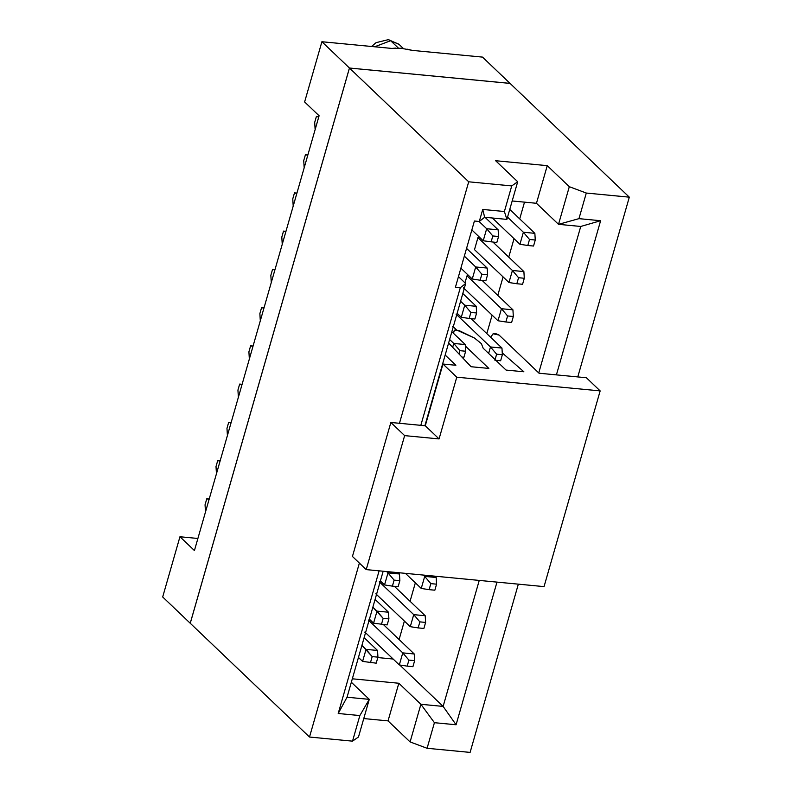 <?xml version="1.0" encoding="UTF-8"?>
<svg xmlns="http://www.w3.org/2000/svg" width="792" height="792" viewBox="0 0 792 792"><rect width="100%" height="100%" fill="white"/><g stroke="black" fill="none" stroke-linecap="round" stroke-linejoin="round"><path stroke-width="1.19" d="M412.414 50.401L482.496 57.103L412.404 50.401L400.95 48.233L391.981 48.441L321.898 41.738L391.99 48.441L395.555 48.084M304.623 101.96L321.898 41.738L349.44 68.013L510.048 83.378L482.496 57.103L510.038 83.398L349.44 68.013L321.898 41.738L304.623 101.96L319.097 115.771L304.623 101.96M162.687 596.97L179.952 536.748L197.891 538.471L179.952 536.748L194.426 550.559L319.097 115.771L194.426 550.559L179.952 536.748L162.687 596.97L190.228 623.254L162.687 596.97M190.258 623.254L349.44 68.013L190.228 623.254L349.46 68.043L510.068 83.407L349.46 68.043L468.706 181.804L511.731 185.922L517.691 181.754L495.634 160.717L547.252 165.657L569.309 186.694L586.298 193.05L629.313 197.168L510.068 83.407L629.313 197.168L577.774 376.923L629.313 197.168L586.298 193.05L569.309 186.694L547.252 165.657L495.634 160.717L517.691 181.754L511.731 185.922L468.706 181.804L349.46 68.043L190.258 623.274L309.504 737.035L190.258 623.274M407.019 49.154L412.404 50.401M371.537 46.49L376.061 42.659L388.456 39.62L399.128 44.461L390.654 40.709L398.366 48.064L390.654 40.709L374.636 46.787M374.705 46.787L390.654 40.709L388.278 39.6M390.654 40.709L398.831 44.164M209.078 499.455L205.593 511.622L209.078 499.455M220.047 461.221L216.562 473.378L220.047 461.221M231.007 422.978L227.522 435.145L231.007 422.978M241.976 384.734L238.491 396.901L241.976 384.734M252.945 346.5L249.45 358.657L252.945 346.5M263.904 308.256L260.42 320.423L263.904 308.256M274.873 270.013L271.379 282.18L274.873 270.013M285.833 231.779L282.348 243.936L285.833 231.779M296.802 193.535L293.317 205.702L296.802 193.535M307.771 155.301L304.276 167.459L307.771 155.301M318.731 117.058L315.246 129.225L318.731 117.058M209.207 499.01L206.771 498.782L208.9 499.435L206.771 498.782L205.049 504.801L205.445 511.483L205.049 504.801L206.771 498.782L209.207 499.01M220.176 460.776L217.741 460.538L219.869 461.201L217.741 460.538L216.008 466.557L216.414 473.24L216.008 466.557L217.741 460.538L220.176 460.776M231.135 422.532L228.7 422.294L230.828 422.958L228.7 422.294L226.977 428.323L227.383 435.006L226.977 428.323L228.7 422.294L231.135 422.532M242.105 384.288L239.669 384.061L241.798 384.724L239.669 384.061L237.937 390.08L238.343 396.762L237.937 390.08L239.669 384.061L242.105 384.288M253.064 346.055L250.628 345.817L252.767 346.48L250.628 345.817L248.906 351.846L249.312 358.519L248.906 351.846L250.628 345.817L253.064 346.055M264.033 307.811L261.598 307.583L263.726 308.237L261.598 307.583L259.875 313.602L260.271 320.285L259.875 313.602L261.598 307.583L264.033 307.811M275.002 269.577L272.567 269.339L274.695 270.003L272.567 269.339L270.834 275.359L271.24 282.041L270.834 275.359L272.567 269.339L275.002 269.577M285.962 231.333L283.526 231.096L285.655 231.759L283.526 231.096L281.803 237.125L282.209 243.807L281.803 237.125L283.526 231.096L285.962 231.333M296.931 193.09L294.495 192.862L296.624 193.515L294.495 192.862L292.763 198.881L293.169 205.564L292.763 198.881L294.495 192.862L296.931 193.09M307.89 154.856L305.455 154.618L307.593 155.281L305.455 154.618L303.732 160.637L304.138 167.32L303.732 160.637L305.455 154.618L307.89 154.856M318.859 116.612L316.424 116.374L318.552 117.038L316.424 116.374L314.691 122.404L315.097 129.086L314.691 122.404L316.424 116.374L318.859 116.612M518.344 584.159L470.102 752.4L427.086 748.282L410.098 741.926L388.04 720.888L363.766 718.562L388.04 720.888L410.098 741.926L427.086 748.282L470.102 752.4L518.344 584.159M358.479 736.986L352.519 741.154L309.504 737.035L359.38 563.082L309.504 737.035L352.519 741.154L359.855 715.562L338.204 713.493L379.111 570.844L338.204 713.493L359.855 715.562L352.519 741.154L358.479 736.986L369.27 699.356L358.479 736.986M399.465 423.294L468.706 181.804L399.465 423.294M420.829 425.334L460.291 287.734L455.41 287.268L474.408 221.017L479.279 221.493L482.734 209.444L504.395 211.513L511.731 185.922L504.395 211.513L506.89 219.394L517.691 181.754L506.89 219.394L484.664 217.265L479.279 221.493L474.408 221.017L455.41 287.268L460.291 287.734L420.829 425.334M512.177 200.97L536.461 203.287L547.252 165.657L536.461 203.287L558.518 224.334L569.309 186.694L558.518 224.334L578.962 218.651L586.298 193.05L578.962 218.651L600.613 220.72L556.41 374.883L600.613 220.72L578.962 218.651L558.518 224.334L536.461 203.287L512.177 200.97M496.98 582.12L456.083 724.759L434.422 722.69L427.086 748.282L434.422 722.69L420.889 704.286L410.098 741.926L420.889 704.286L398.831 683.248L388.04 720.888L398.831 683.248L352.331 678.803L398.831 683.248L420.889 704.286L434.422 722.69L456.083 724.759L496.98 582.12M351.341 682.249L369.27 699.356L359.855 715.562L369.27 699.356L347.045 697.227L338.204 713.493L347.045 697.227L383.17 571.23L347.045 697.227L369.27 699.356L351.341 682.249M386.595 571.557L387.991 572.893L399.455 573.982L398.059 572.656L399.455 573.982L387.991 572.893L386.595 571.557M384.536 584.932L380.378 580.972L384.536 584.932L387.991 572.893L394.129 580.12L399.861 580.665L399.455 573.982L399.861 580.665L394.129 580.12L387.991 572.893L384.536 584.932L392.396 586.139L384.536 584.932M423.304 575.071L424.7 576.398L436.174 577.497L434.778 576.17L436.174 577.497L424.7 576.398L423.304 575.071M421.245 588.446L405.435 573.358L421.245 588.446L424.7 576.398L430.838 583.635L436.57 584.179L436.174 577.497L436.57 584.179L430.838 583.635L424.7 576.398L421.245 588.446L429.115 589.654L421.245 588.446M373.567 623.175L369.409 619.205L373.567 623.175L377.022 611.127L388.496 612.226L375.081 599.435L388.496 612.226L377.022 611.127L372.864 607.167L383.16 618.364L388.902 618.908L388.496 612.226L388.902 618.908L387.169 624.928L373.567 623.175L387.169 624.928L388.902 618.908L383.16 618.364L381.437 624.383L383.16 618.364L377.022 611.127L373.567 623.175M362.607 661.409L358.449 657.449L362.607 661.409L366.053 649.371L377.527 650.47L364.122 637.669L377.527 650.47L366.053 649.371L361.904 645.401L372.2 656.598L377.933 657.152L377.527 650.47L377.933 657.152L376.21 663.171L362.607 661.409L376.21 663.171L377.933 657.152L372.2 656.598L370.468 662.627L372.2 656.598L366.053 649.371L362.607 661.409M379.269 581.764L413.731 614.642L425.205 615.74L394.386 586.327L425.205 615.74L413.731 614.642L379.269 581.764M410.276 626.68L375.814 593.802L410.276 626.68L413.731 614.642L419.869 621.868L425.611 622.423L425.205 615.74L425.611 622.423L419.869 621.868L413.731 614.642L410.276 626.68L418.146 627.898L410.276 626.68M368.3 619.997L402.772 652.885L414.236 653.974L383.417 624.571L414.236 653.974L402.772 652.885L368.3 619.997M399.317 664.924L364.855 632.046L399.317 664.924L402.772 652.885L408.91 660.112L414.642 660.657L414.236 653.974L414.642 660.657L408.91 660.112L402.772 652.885L399.317 664.924L407.177 666.131L399.317 664.924M456.024 314.077L490.486 346.965L501.96 348.054L471.141 318.651L501.96 348.054L490.486 346.965L456.024 314.077M456.459 329.828L453.262 326.789L456.459 329.828M449.618 339.481L453.776 343.451L465.25 344.55L451.836 331.749L465.25 344.55L453.776 343.451L449.618 339.481M464.34 256.123L475.705 266.973L487.179 268.062L466.557 248.391L487.179 268.062L475.705 266.973L464.34 256.123M472.26 279.012L460.885 268.171L472.26 279.012L475.705 266.973L481.853 274.2L487.585 274.745L487.179 268.062L487.585 274.745L481.853 274.2L475.705 266.973L472.26 279.012L480.12 280.219L472.26 279.012M477.952 237.6L512.414 270.478L523.888 271.577L493.07 242.174L523.888 271.577L512.414 270.478L477.952 237.6L474.497 249.648L477.952 237.6M508.969 282.526L474.497 249.648L508.969 282.526L512.414 270.478L518.562 277.715L524.294 278.259L523.888 271.577L524.294 278.259L518.562 277.715L512.414 270.478L508.969 282.526L516.829 283.734L508.969 282.526M507.543 217.127L523.383 232.244L534.857 233.333L509.761 209.395L534.857 233.333L523.383 232.244L507.543 217.127M519.928 244.282L492.386 218.008L519.928 244.282L523.383 232.244L529.521 239.471L535.263 240.016L534.857 233.333L535.263 240.016L529.521 239.471L523.383 232.244L519.928 244.282L527.799 245.49L519.928 244.282M483.219 240.778L471.854 229.928L483.219 240.778L486.674 228.73L498.148 229.828L485.021 217.305L498.148 229.828L486.674 228.73L479.061 221.463L486.674 228.73L492.812 235.957L498.554 236.511L498.148 229.828L498.554 236.511L496.822 242.53L483.219 240.778L496.822 242.53L498.554 236.511L492.812 235.957L491.089 241.986L492.812 235.957L486.674 228.73L483.219 240.778M466.993 275.844L501.455 308.722L512.929 309.82L482.1 280.408L512.929 309.82L501.455 308.722L466.993 275.844L464.983 282.853L466.993 275.844M498 320.76L463.538 287.882L498 320.76L501.455 308.722L507.593 315.949L513.325 316.503L512.929 309.82L513.325 316.503L507.593 315.949L501.455 308.722L498 320.76L505.87 321.978L498 320.76M460.588 301.247L464.746 305.207L476.22 306.306L462.805 293.515L476.22 306.306L464.746 305.207L460.588 301.247M461.291 317.255L457.132 313.286L461.291 317.255L464.746 305.207L470.884 312.444L476.616 312.988L476.22 306.306L476.616 312.988L470.884 312.444L464.746 305.207L461.291 317.255L469.161 318.463L461.291 317.255M370.102 619.859L369.25 619.78L370.102 619.859M365.686 632.719L364.904 632.362M381.061 581.625L380.209 581.546L381.061 581.625M468.785 275.705L467.221 275.557L468.785 275.705M464.369 288.555L463.597 288.199M457.816 313.939L456.974 313.86L457.816 313.939M453.4 326.799L452.628 326.443M479.754 237.461L478.18 237.313L479.754 237.461M424.898 425.72L465.676 283.516L460.291 287.734L465.676 283.516L458.459 276.636L465.676 283.516L424.898 425.72M580.744 226.463L558.518 224.334L580.744 226.463L600.613 220.72L580.744 226.463L538.748 372.933L580.744 226.463M479.279 221.493L484.664 217.265L482.734 209.444L479.279 221.493M506.89 219.394L504.395 211.513L482.734 209.444L484.664 217.265L506.89 219.394M479.249 580.417L443.124 706.414L456.083 724.759L443.124 706.414L420.889 704.286L443.124 706.414L399.693 664.983L443.124 706.414L479.249 580.417M393.139 659.033L377.814 657.568L393.139 659.033M399.099 639.53L404.385 621.067L399.099 639.53M410.058 601.286L415.355 582.823L410.058 601.286M486.813 333.61L492.109 315.147L486.813 333.61M497.782 295.367L503.078 276.903L497.782 295.367M508.741 257.133L514.038 238.669L508.741 257.133M519.71 218.889L524.512 202.148L519.71 218.889M398.138 586.694L392.396 586.139L394.129 580.12L392.396 586.139L398.138 586.694L399.861 580.665L398.138 586.694M434.848 590.198L429.115 589.654L430.838 583.635L429.115 589.654L434.848 590.198L436.57 584.179L434.848 590.198M423.878 628.442L418.146 627.898L419.869 621.868L418.146 627.898L423.878 628.442L425.611 622.423L423.878 628.442M412.919 666.686L407.177 666.131L408.91 660.112L407.177 666.131L412.919 666.686L414.642 660.657L412.919 666.686M488.634 353.43L490.486 346.965L496.633 354.192L502.366 354.737L501.96 348.054L502.366 354.737L496.633 354.192L490.486 346.965L488.634 353.43M500.633 360.766L494.901 360.212L496.633 354.192L494.901 360.212L500.633 360.766L502.366 354.737L500.633 360.766M452.668 347.322L453.776 343.451L459.914 350.678L465.656 351.232L465.25 344.55L465.656 351.232L459.914 350.678L453.776 343.451L452.668 347.322M463.924 357.251L461.914 357.063L463.924 357.251L465.656 351.232L463.924 357.251M485.862 280.774L480.12 280.219L481.853 274.2L480.12 280.219L485.862 280.774L487.585 274.745L485.862 280.774M522.572 284.278L516.829 283.734L518.562 277.715L516.829 283.734L522.572 284.278L524.294 278.259L522.572 284.278M533.531 246.045L527.799 245.49L529.521 239.471L527.799 245.49L533.531 246.045L535.263 240.016L533.531 246.045M511.602 322.522L505.87 321.978L507.593 315.949L505.87 321.978L511.602 322.522L513.325 316.503L511.602 322.522M474.893 319.008L469.161 318.463L470.884 312.444L469.161 318.463L474.893 319.008L476.616 312.988L474.893 319.008M458.974 353.965L459.914 350.678L458.974 353.965M544.045 586.615L366.221 569.606L352.44 556.459L366.221 569.606L544.045 586.615L600.158 390.901L586.377 377.744L539.055 373.22L499.079 335.085L495.812 333.65L493.089 333.798L490.664 337.283L493.089 333.798L499.079 335.085L539.055 373.22L586.377 377.744L600.158 390.901L544.045 586.615M481.378 343.639L483.189 348.242L506.068 370.072L523.858 371.765L502.257 352.905L523.858 371.765L506.068 370.072L483.189 348.242L481.378 343.639L474.477 338.036L456.113 329.789L454.321 330.205L453.519 333.353L454.321 330.195L459.271 330.68L474.477 338.036M465.34 346.064L488.862 368.419L471.082 366.726L448.609 343.035L471.082 366.726L488.862 368.419L465.983 346.589L465.478 348.341L465.983 346.589L465.34 346.064M445.163 355.044L455.885 365.27L442.976 364.033L456.766 377.19L600.158 390.901L456.766 377.19L439.065 438.917L404.643 435.62L366.221 569.606L404.643 435.62L390.862 422.473L352.44 556.459L390.862 422.473L425.274 425.759L442.976 364.033L455.885 365.27L445.163 355.044M462.954 357.162L462.736 357.925L462.954 357.162M404.643 435.62L439.065 438.917L425.274 425.759L390.862 422.473L404.643 435.62M439.065 438.917L456.766 377.19L442.976 364.033L425.274 425.759L439.065 438.917M399.128 44.461L403.395 48.53M454.321 330.195L453.44 333.274"/></g></svg>
